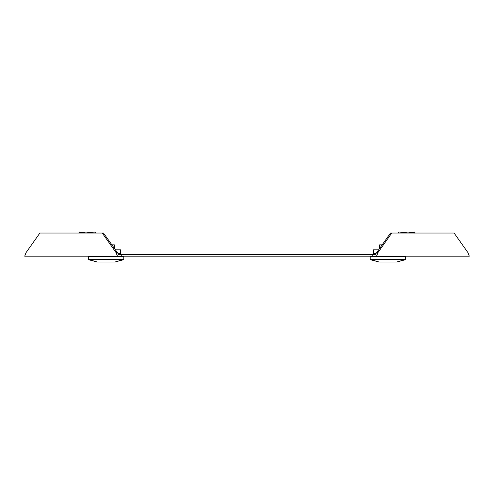 <?xml version="1.0" encoding="UTF-8"?>
<svg xmlns="http://www.w3.org/2000/svg" width="494" height="494" viewBox="0 0 494 494"><rect width="100%" height="100%" fill="white"/><g stroke="black" fill="none" stroke-linecap="round" stroke-linejoin="round"><path stroke-width="0.74" d="M121.258 254.416L118.677 254.416L103.493 233.051L39.884 233.051L26.028 252.65L24.7 256.188L121.258 256.188L121.258 254.416L375.323 254.416L376.65 252.65L377.898 252.65L376.57 256.188L469.3 256.188L467.972 252.65L454.116 233.051L390.507 233.051L376.65 252.65M372.742 254.416L372.742 256.188L376.57 256.188M372.742 256.188L121.258 256.188M117.43 256.188L116.102 252.65L117.35 252.65M116.102 252.65L102.239 233.051M391.761 233.051L377.898 252.65M116.096 249.816L120.672 249.816L120.672 253.354L117.992 253.354M85.87 232.921A15.919 5.632 22.2 0 0 84.672 232.748L84.548 233.051M80.707 232.693L79.633 231.976L78.688 233.051M79.88 232.019L78.978 233.051M373.328 249.816L373.328 253.354L373.242 249.816L377.904 249.816M397.849 233.051L399.109 232.019L408.155 232.927M120.672 253.354L120.672 249.816M79.145 233.051A15.919 5.632 22.2 0 1 84.672 232.748L85.857 233.051M96.151 233.051L94.891 232.019L85.845 232.927M94.891 232.019L94.959 233.051M88.395 256.719L123.778 256.719L123.778 259.387L88.395 259.387L88.395 256.719M97.219 262.024L114.954 262.024L123.778 259.387L123.58 259.702L88.593 259.702L88.395 259.387L97.219 262.024L88.593 259.702M111.848 244.863L114.342 244.863L114.342 248.396M376.008 253.354L373.328 253.354M407.402 233.051A15.919 5.632 -22.2 0 1 413.663 232.748L413.787 233.051M413.293 232.693L414.367 231.976L415.312 233.051M414.12 232.019L413.737 232.927M370.222 256.719L405.605 256.719L405.605 259.387L370.222 259.387L370.222 256.719M379.046 262.024L396.781 262.024L405.605 259.387L405.407 259.702L370.42 259.702L370.222 259.387L379.046 262.024L370.42 259.702M379.658 248.396L379.658 244.863L382.152 244.863M95.737 256.719L95.737 256.188M116.436 256.719L116.436 256.188M114.954 262.024L123.58 259.702M414.071 233.31L413.781 232.896M377.564 256.719L377.564 256.188M398.263 256.719L398.263 256.188M396.781 262.024L405.407 259.702"/></g></svg>
